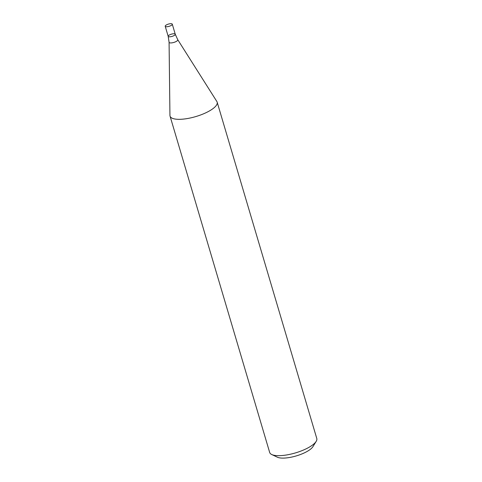 <?xml version="1.0" encoding="UTF-8"?>
<svg xmlns="http://www.w3.org/2000/svg" width="482" height="482" viewBox="0 0 482 482"><rect width="100%" height="100%" fill="white"/><g stroke="black" fill="none" stroke-linecap="round" stroke-linejoin="round"><path stroke-width="0.72" d="M217.159 102.154L316.788 438.506A24.57 7.754 163.5 0 1 316.18 441.373A24.57 7.754 163.5 0 1 296.84 452.484A24.57 7.754 163.5 0 1 273.089 455.032A24.57 7.754 163.5 0 1 271.746 454.538A24.57 7.754 163.5 0 1 269.673 452.459L170.044 116.108A24.57 7.754 163.5 0 1 169.941 115.421L169.08 42.217A4.525 1.428 163.5 0 0 169.73 42.82A4.525 1.428 163.5 0 0 175.002 42.03A4.525 1.428 163.5 0 0 177.719 39.657L216.87 101.521A24.57 7.754 163.5 0 1 217.159 102.154A24.57 7.754 163.5 0 1 201.102 114.788A24.57 7.754 163.5 0 1 173.454 118.68A24.57 7.754 163.5 0 1 170.044 116.108M316.18 441.373L312.914 446.669A19.66 6.206 163.5 0 1 297.442 455.556A19.66 6.206 163.5 0 1 278.439 457.593A19.66 6.206 163.5 0 1 277.367 457.195L271.746 454.538M172.279 24.166A3.687 1.163 163.5 0 1 169.869 26.064A3.687 1.163 163.5 0 1 165.724 26.649A3.687 1.163 163.5 0 1 165.212 26.263A3.687 1.163 163.5 0 1 168.411 24.1A3.687 1.163 163.5 0 1 172.279 24.166L175.255 34.228A3.687 1.163 163.5 0 1 172.851 36.126A3.687 1.163 163.5 0 1 168.7 36.71A3.687 1.163 163.5 0 1 168.188 36.325A3.687 1.163 163.5 0 1 171.393 34.162A3.687 1.163 163.5 0 1 175.255 34.228A3.687 1.163 163.5 0 1 172.851 36.126A3.687 1.163 163.5 0 1 168.7 36.71A3.687 1.163 163.5 0 1 168.188 36.325L169.08 42.217M175.255 34.228L177.719 39.657M165.212 26.263L168.188 36.325"/></g></svg>
